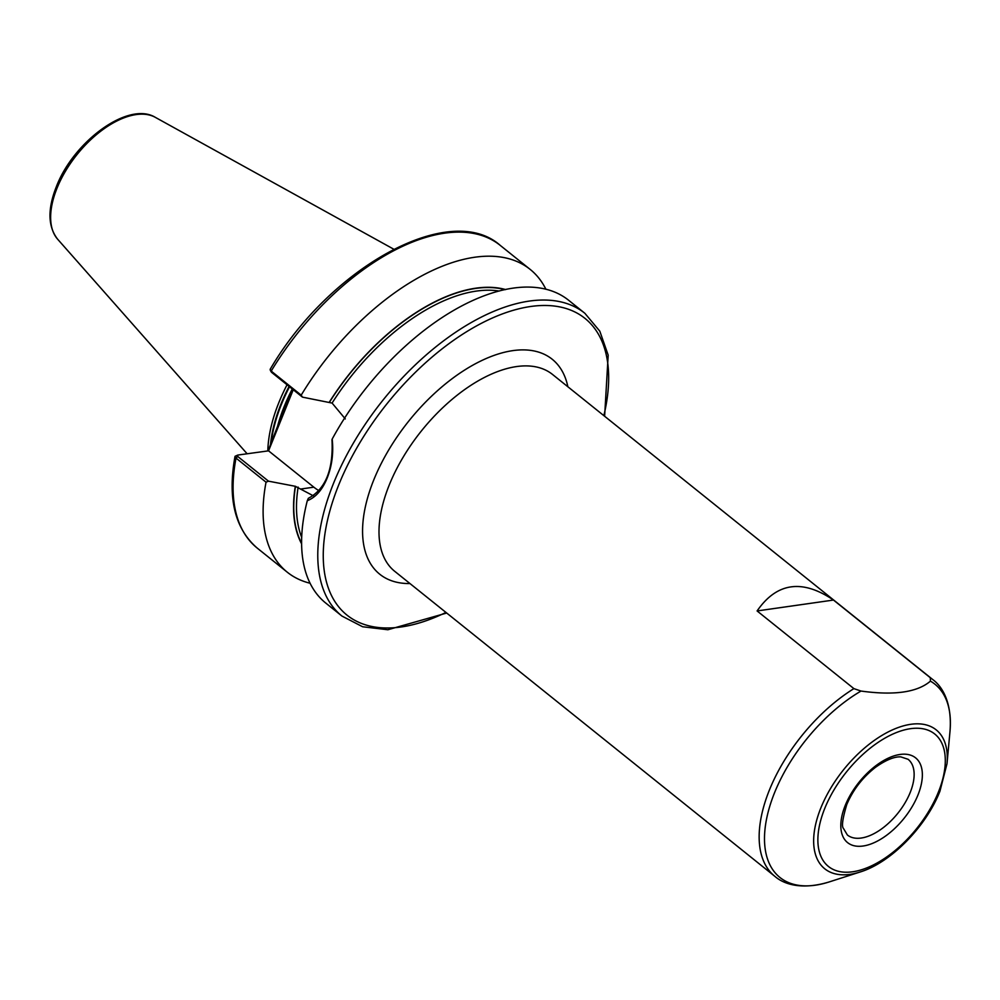 <?xml version="1.0" encoding="UTF-8"?>
<svg xmlns="http://www.w3.org/2000/svg" width="1000" height="1000" viewBox="0 0 1000 1000"><rect width="100%" height="100%" fill="white"/><g stroke="black" fill="none" stroke-linecap="round" stroke-linejoin="round"><path stroke-width="1.5" d="M930.425 681.137L930.288 677.725L833.475 600.05C802.225 578.875 776.762 582.513 757.1 610.95L853.9 688.625L861.012 691.05C894.175 695.65 917.312 692.35 930.425 681.137A123.888 65.775 128.7 0 1 950 731.338C952.237 702.788 942.412 686.6 932.763 679.55A126.163 66.975 -51.3 0 0 930.288 677.725M268.125 450.725L284.8 407.55L292.838 389.412M287.05 384.775A135.85 72.125 128.7 0 0 278.888 402.488A135.85 72.125 128.7 0 0 267.825 450.775M341.925 616.05A194.088 103.05 128.7 0 1 333.587 483.188A194.088 103.05 128.7 0 1 584.862 313.288L568.7 300.325A194.088 103.05 128.7 0 0 332.188 439.075C333.663 452.95 331.987 465.95 327.163 478.05C322.325 489.862 315.7 497.413 307.3 500.7A194.088 103.05 128.7 0 0 325.763 603.075L341.925 616.05L362.638 626.763L387.837 629.75L446.712 613.038M302.438 397.125L271.65 372.413L271.188 371.075A194.088 103.05 128.7 0 1 500.188 245.35C449.725 200.475 329.2 267.913 270.15 369.338L271.188 371.075L301.2 395.15L302.438 397.125L332.088 403.075L345.3 418.925M545.913 289.288A194.088 103.05 128.7 0 0 530.212 269.438A194.088 103.05 128.7 0 0 301.2 395.15M505.613 289.562A167.188 88.763 128.7 0 0 329.25 402.262M307.3 500.7L308.35 498.3C325.588 489.087 333.462 469.588 331.987 439.787L332.188 439.075M266.038 482.188L236.012 458.1L235.025 456.312L237.775 455.062L237.7 456.45L268.488 481.163L266.038 482.188A194.088 103.05 128.7 0 0 287.275 572.2A194.088 103.05 128.7 0 0 310.05 583.237M314.088 496.2L295.3 486.3A167.188 88.763 128.7 0 0 301.588 543.825M295.3 486.3L268.488 481.163M271.65 372.413L271.725 371.025M293.35 389.475L268.562 450.838L313.837 487.175A49.875 36.775 -98.1 0 0 318.988 490.662M268.562 450.838L237.775 455.062M277.738 426.95L277.725 428.162M833.475 600.05L757.1 610.95M845.238 805.425A54.35 28.85 -51.3 0 1 900.088 754.463A54.35 28.85 -51.3 0 1 917.938 795.05A54.35 28.85 -51.3 0 1 863.088 846.012A54.35 28.85 -51.3 0 1 845.238 805.425M910.188 792.513A48.525 25.762 128.7 0 0 908.1 759.3L900.913 756.912C898.975 756.737 890.962 756.287 875.413 767.375C862.537 777.487 853 789.862 846.787 804.513C842.588 818.562 841.475 826.538 843.462 828.45L847.375 834.987A48.525 25.762 128.7 0 0 910.188 792.513M820.9 807.825A89.05 47.275 -51.3 0 1 899.025 727.25A89.05 47.275 -51.3 0 1 947 763.737L939.938 791.225C925.987 826.775 890.863 862.638 860.125 872A89.05 47.275 -51.3 0 1 820.9 807.825M938.388 792.125A84.925 45.087 128.7 0 0 910.487 728.688A84.925 45.087 128.7 0 0 824.788 808.337A84.925 45.087 128.7 0 0 852.675 871.775A84.925 45.087 128.7 0 0 938.388 792.125M409.963 583.55A137.8 73.162 -51.3 0 1 373.787 479.875A137.8 73.162 -51.3 0 1 481.425 360.7A137.8 73.162 -51.3 0 1 567.863 386.75M932.763 679.55L552.6 374.513A126.163 66.975 128.7 0 0 389.275 484.938A126.163 66.975 128.7 0 0 394.7 571.3L774.85 876.338A126.163 66.975 -51.3 0 1 769.425 789.987A126.163 66.975 -51.3 0 1 853.9 688.625M861.012 691.05A123.888 65.775 128.7 0 0 774.575 792.675A123.888 65.775 128.7 0 0 829.137 881.95C801.612 890.35 783.725 884.163 774.85 876.338M603.85 415.625A190.2 100.988 128.7 0 0 517.025 309.275A190.2 100.988 128.7 0 0 338.738 484.875A190.2 100.988 128.7 0 0 445.95 612.425M292.275 388.963A135.075 71.712 128.7 0 0 284.275 406.325A135.075 71.712 128.7 0 0 276.8 429.263M289.513 386.75A135.075 71.712 128.7 0 0 281.525 404.113A135.075 71.712 128.7 0 0 271.125 443.312M289.088 386.4A135.15 71.762 128.7 0 0 281.075 403.8A135.15 71.762 128.7 0 0 270.475 444.925M57.638 239.213C47.888 226.65 47.462 209.125 56.363 186.65C73.562 141.525 128.425 100.775 155.387 117.387A78.425 41.638 128.7 0 0 57.025 188.162A78.425 41.638 128.7 0 0 57.638 239.213L247.087 453.725M505.05 289.675A166.912 88.612 128.7 0 0 329.45 402.238M499.3 291.05A164.975 87.587 128.7 0 0 332.088 403.075M237.7 456.45L236.012 458.1A194.088 103.05 128.7 0 0 257.25 548.112C234.838 528.75 227.425 498.15 235.025 456.312M295.5 486.275A166.912 88.612 128.7 0 0 301.575 543.25M298.137 487.113A164.975 87.587 128.7 0 0 301.675 537.35M300.575 489.062L313.837 487.175M947 763.737L950 731.338M584.862 313.288L599.812 331.188L608.188 355.15L604.625 416.25M155.387 117.387L393.75 249.188M500.188 245.35L530.212 269.438M257.25 548.112L287.275 572.2M860.125 872L829.137 881.95M270.2 369.988L271.137 371.838"/></g></svg>
